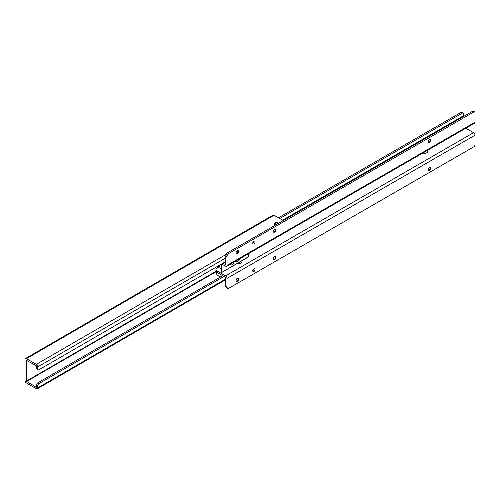 <?xml version="1.0" encoding="UTF-8"?>
<svg xmlns="http://www.w3.org/2000/svg" width="500" height="500" viewBox="0 0 500 500"><rect width="100%" height="100%" fill="white"/><g stroke="black" fill="none" stroke-linecap="round" stroke-linejoin="round"><path stroke-width="0.75" d="M430.375 139.488A1.844 1.062 -60 0 1 430.675 140.275A1.844 1.062 -60 0 1 429.375 142.531A1.844 1.062 -60 0 1 428.537 142.662M275.394 228.962A1.844 1.062 -60 0 1 275.694 229.756A1.844 1.062 -60 0 1 274.394 232.006A1.844 1.062 -60 0 1 273.562 232.144M238.2 250.438A1.844 1.062 -60 0 1 238.5 251.225A1.844 1.062 -60 0 1 237.2 253.481A1.844 1.062 -60 0 1 236.363 253.612M429.538 142.625A1.844 1.062 -60 0 1 428.619 142.719A1.844 1.062 -60 0 1 428.338 141.244A1.844 1.062 -60 0 1 429.538 139.619A1.844 1.062 -60 0 1 430.462 139.531A1.844 1.062 -60 0 1 430.744 141.006A1.844 1.062 -60 0 1 429.538 142.625M274.562 232.106A1.844 1.062 -60 0 1 273.637 232.194A1.844 1.062 -60 0 1 273.356 230.719A1.844 1.062 -60 0 1 274.562 229.1A1.844 1.062 -60 0 1 275.481 229.006A1.844 1.062 -60 0 1 275.763 230.481A1.844 1.062 -60 0 1 274.562 232.106M237.362 253.575A1.844 1.062 -60 0 1 236.444 253.669A1.844 1.062 -60 0 1 236.163 252.194A1.844 1.062 -60 0 1 237.362 250.569A1.844 1.062 -60 0 1 238.287 250.481A1.844 1.062 -60 0 1 238.569 251.956A1.844 1.062 -60 0 1 237.362 253.575M253.894 243.844A1.606 0.925 -60 0 1 253.094 243.925A1.606 0.925 -60 0 1 252.844 242.638A1.606 0.925 -60 0 1 253.894 241.219A1.606 0.925 -60 0 1 254.7 241.137A1.606 0.925 -60 0 1 254.944 242.425A1.606 0.925 -60 0 1 253.894 243.844M464.087 116.169L463.638 115.662L463.638 113.756A1.756 1.013 -60 0 0 463.269 112.956A1.756 1.013 -60 0 0 462.525 112.975L461.219 112.287L278.444 217.812M424.106 139.25A2.481 1.431 -0 0 0 423.194 139.488L422.656 139.8A2.481 1.431 -0 0 0 422.244 140.325M463.269 112.956L462.031 112.238A1.756 1.013 -60 0 0 461.287 112.256L461.219 112.287M462.463 113L279.688 218.525M222.869 263.225L225.794 264.675L225.794 256.131A2.925 1.688 120 0 1 227.631 252.7L472.65 111.231A1.756 1.013 120 0 1 473.4 111.213L474.637 111.925A1.756 1.013 120 0 0 473.888 111.95L472.587 111.263M221.631 263.944L225.588 266.225A2.044 1.181 -120 0 0 226.606 266.325A2.044 1.181 -120 0 0 227.031 265.387L227.031 256.85L225.794 256.131M226.606 266.325L474.575 123.162A2.044 1.181 60 0 0 475 122.225L475 112.731A1.756 1.013 120 0 0 474.637 111.925M227.744 252.619L228.988 253.331L473.825 111.975M227.031 256.85A2.925 1.688 120 0 1 228.875 253.412L228.988 253.331M253.787 241.287A1.606 0.925 -60 0 1 252.763 243.056M428.919 142.7A3.362 1.938 120 0 0 430.594 139.8M273.938 232.175A3.362 1.938 120 0 0 275.613 229.275M236.744 253.65A3.362 1.938 120 0 0 238.419 250.75M426.688 152.838L426.731 152.819A2.862 1.656 180 0 1 426.688 152.838A2.862 1.656 180 0 1 422.925 152.981A2.925 1.688 0 0 0 426.731 152.819A2.925 1.688 0 0 0 427.587 151.625L427.587 150.294M430.375 167.169A1.844 1.062 -60 0 1 430.675 167.956A1.844 1.062 -60 0 1 429.375 170.212A1.844 1.062 -60 0 1 428.537 170.344M275.394 256.644A1.844 1.062 -60 0 1 275.694 257.431A1.844 1.062 -60 0 1 274.394 259.688A1.844 1.062 -60 0 1 273.562 259.819M238.2 278.119A1.844 1.062 -60 0 1 238.5 278.906A1.844 1.062 -60 0 1 237.2 281.163A1.844 1.062 -60 0 1 236.363 281.294M429.538 167.3A1.844 1.062 120 0 0 428.338 168.919A1.844 1.062 120 0 0 428.619 170.394A1.844 1.062 120 0 0 429.538 170.306A1.844 1.062 120 0 0 430.744 168.681A1.844 1.062 120 0 0 430.462 167.206A1.844 1.062 120 0 0 429.538 167.3M274.562 256.775A1.844 1.062 120 0 0 273.356 258.4A1.844 1.062 120 0 0 273.637 259.875A1.844 1.062 120 0 0 274.562 259.781A1.844 1.062 120 0 0 275.763 258.163A1.844 1.062 120 0 0 275.481 256.688A1.844 1.062 120 0 0 274.562 256.775M237.362 278.25A1.844 1.062 120 0 0 236.163 279.875A1.844 1.062 120 0 0 236.444 281.35A1.844 1.062 120 0 0 237.362 281.256A1.844 1.062 120 0 0 238.569 279.631A1.844 1.062 120 0 0 238.287 278.156A1.844 1.062 120 0 0 237.362 278.25M253.894 268.9A1.606 0.925 120 0 0 252.844 270.312A1.606 0.925 120 0 0 253.094 271.6A1.606 0.925 120 0 0 253.894 271.519A1.606 0.925 120 0 0 254.944 270.106A1.606 0.925 120 0 0 254.7 268.819A1.606 0.925 120 0 0 253.894 268.9M238.244 262.919A1.606 0.925 -0 0 0 240.856 263.206A1.606 0.925 -0 0 0 241.325 262.55A1.606 0.925 -0 0 0 240.35 261.694M240.744 263.269A1.606 0.925 -0 0 0 238.7 263.269M216.781 272.213L216.781 270.781A2.925 1.688 180 0 1 215.925 269.587L215.925 271.019A2.925 1.688 180 0 0 216.781 272.213L225.588 277.294L225.794 286.194L227.031 286.913A2.925 1.688 -60 0 0 227.638 288.25A2.925 1.688 -60 0 0 228.875 288.219L473.888 146.769A1.756 1.013 -60 0 0 475 144.706L475 135.206A2.044 1.181 -120 0 0 473.556 132.7L465.806 128.225M215.925 269.587A2.925 1.688 180 0 1 216.781 268.394L219.887 266.6M216.781 270.781L225.588 275.863A2.044 1.181 60 0 1 227.031 278.369L227.031 286.913M252.763 270.738A1.606 0.925 120 0 0 253.787 268.962M227.638 288.25L226.4 287.531A2.925 1.688 -60 0 1 225.794 286.194M428.919 170.375A3.362 1.938 120 0 0 430.594 167.475M273.938 259.856A3.362 1.938 120 0 0 275.613 256.956M236.744 281.331A3.362 1.938 120 0 0 238.419 278.431M219.887 264.95L219.887 267.344A3.506 2.025 0 0 0 220.919 268.775L220.956 268.8M219.887 266.087A6.719 3.881 0 0 0 216.95 268.3M216.612 268.5A7.013 4.05 180 0 1 219.887 266.031M220.75 276.863A6.844 3.95 180 0 1 218.556 276.012A6.844 3.95 180 0 1 217.15 274.831A6.844 3.95 180 0 1 217.075 274.731M216.381 271.925L216.381 272.975A7.013 4.05 0 0 0 216.994 274.631A7.013 4.05 0 0 0 218.438 275.837A7.013 4.05 0 0 0 220.912 276.762M224.025 276.394L38.825 383.675L37.587 382.956L222.787 275.681M36.55 387.137L36.55 384.969A1.756 1.013 -60.1 0 1 37.587 382.956M36.55 384.969L37.794 385.688A1.756 1.013 -60.1 0 1 38.825 383.675M37.794 385.688L37.794 387.85A2.044 1.181 59.9 0 1 37.369 388.787A2.044 1.181 59.9 0 1 36.344 388.688L26.45 382.994A2.044 1.181 59.9 0 1 25 380.494L25 359.494A2.044 1.181 59.9 0 1 25.425 358.556A2.044 1.181 59.9 0 1 26.45 358.656L36.344 364.35A2.044 1.181 59.9 0 1 37.794 366.856L37.794 369.019A1.756 1.013 119.9 0 0 38.156 369.825A1.756 1.013 119.9 0 0 38.825 369.831L225.794 261.531M38.156 369.825L36.913 369.106A1.756 1.013 -60.1 0 1 36.55 368.306L37.794 369.019M36.344 387.256L26.244 381.206L26.244 360.206L36.344 365.781L36.55 368.306M272.663 226.688A1.169 0.675 0 0 0 271.837 226.881L271.431 227.119A1.169 0.675 0 0 0 271.094 227.594M422.656 139.8L283 220.431A2.925 1.688 180 0 1 283.231 220.588M282.987 220.425L274.006 215.256A2.044 1.181 -120.1 0 0 272.981 215.156L25.425 358.556M275.413 229.981A7.013 4.05 180 0 1 273.875 229.719M274.106 229.456A6.719 3.881 0 0 0 275.512 229.681M278.631 223.238A2.194 1.262 0 0 0 278.137 222.806A2.194 1.262 0 0 0 275.75 222.531A2.194 1.262 0 0 0 274.4 223.7A2.194 1.262 0 0 0 275.044 224.6A2.194 1.262 0 0 0 275.788 224.881M275.744 222.838A1.194 0.688 0 0 0 275.744 223.812A1.194 0.688 0 0 0 275.75 223.812A1.194 0.688 0 0 0 277.438 223.812L277.438 223.812A1.194 0.688 0 0 0 277.431 222.838A1.194 0.688 0 0 0 275.744 222.838M274.4 223.775A2.194 1.262 0 0 0 274.4 223.844A2.194 1.262 0 0 0 275.044 224.744A2.194 1.262 0 0 0 275.619 224.981M230.075 264.325A2.925 1.688 119.9 0 0 230.531 264.862A2.925 1.688 119.9 0 0 231.994 264.713A2.925 1.688 119.9 0 0 233.906 262.113M236.269 260.75A2.925 1.688 119.9 0 0 236.725 261.275A2.925 1.688 119.9 0 0 238.181 261.125A2.925 1.688 119.9 0 0 240.087 258.544M463.638 115.662L282.581 220.194M463.844 116.025L423.194 139.488M461.287 112.256L462.525 112.975M473.888 111.95L472.65 111.231M228.875 253.412L227.631 252.7M475 122.225L227.031 265.387M473.556 132.7L225.588 275.863M475 135.206L227.031 278.369M225.794 278.95L37.794 387.85M37.794 366.856L225.794 257.95M236.275 251.881L238.381 250.662M253.038 242.169L253.675 241.8M216.156 271.675L26.45 381.562M36.344 364.35L226.269 254.331M26.45 358.656L274.006 215.256M215.969 271.306L26.244 381.206M221.838 264.056L221.55 272.381L221.094 272.075L221.094 264.256L221.094 272.075L221.8 272.381L248.369 256.85M221.144 264.225L221.144 272.144L221.55 272.381M221.794 264.037L221.762 272.462L248.25 257.062M248.369 253.762L248.337 257.069L248.425 253.731M37.369 388.787L225.794 279.637"/></g></svg>
